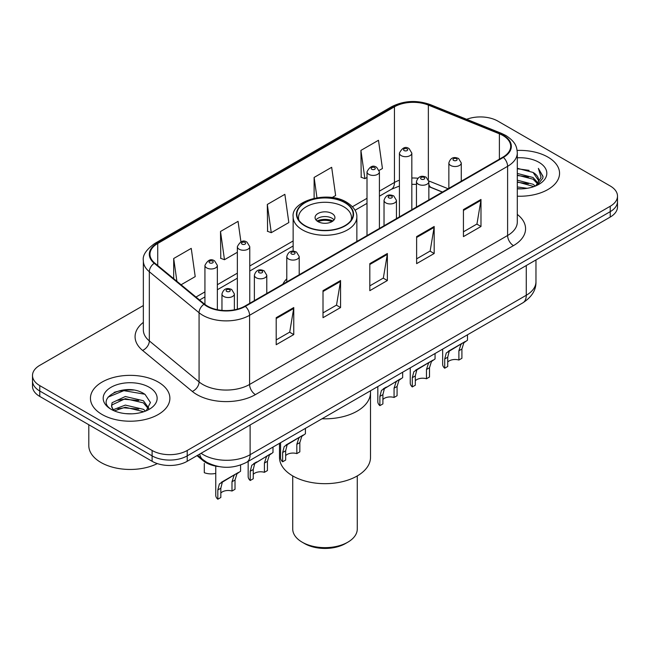 <?xml version="1.0" encoding="UTF-8"?>
<svg xmlns="http://www.w3.org/2000/svg" width="650" height="650" viewBox="0 0 650 650"><rect width="100%" height="100%" fill="white"/><g stroke="black" fill="none" stroke-linecap="round" stroke-linejoin="round"><path stroke-width="0.97" d="M286.788 278.777A43.851 25.317 0 0 0 282.864 284.18M442.358 192.099L429.601 186.94A33.101 19.11 0 0 0 428.854 186.648L431.324 187.517A14.893 6.971 -68 0 1 428.854 184.429M218.571 466.546A24.822 14.332 180 0 1 203.166 460.72L196.999 455.634M133.477 390.081A33.101 19.11 0 0 0 114.108 392.389M143.349 305.549L39.772 365.349A24.822 14.332 0 0 0 32.5 375.489L32.5 386.295A24.822 14.332 0 0 0 39.772 396.427L152.108 461.289A24.822 14.332 0 0 0 187.216 461.289L610.228 217.059A24.822 14.332 0 0 0 617.5 206.928L617.5 201.516A24.822 14.332 0 0 1 610.228 211.656A24.822 14.332 0 0 0 617.5 201.516L617.5 196.113A24.822 14.332 0 0 0 610.228 185.981L497.892 121.128A24.822 14.332 0 0 0 466.668 119.299M32.5 375.489A24.822 14.332 0 0 0 39.772 385.621L152.108 450.474A24.822 14.332 0 0 0 187.216 450.474L187.216 455.878L610.228 211.656L187.216 455.878A24.822 14.332 0 0 1 152.108 455.878A24.822 14.332 0 0 0 187.216 455.878L187.216 461.289M39.772 385.621L39.772 391.024L152.108 455.878L39.772 391.024A24.822 14.332 0 0 1 32.5 380.892A24.822 14.332 0 0 0 39.772 391.024L39.772 396.427M547.918 157.097A39.715 22.929 0 0 0 517.132 150.434A39.715 22.929 0 0 1 547.918 157.097A39.715 22.929 0 0 1 559.553 173.314A39.715 22.929 0 0 0 547.918 157.097M158.251 382.07A39.715 22.929 0 0 0 114.969 377.098A39.715 22.929 0 0 0 90.447 398.287A39.715 22.929 0 0 0 102.082 414.497A39.715 22.929 0 0 0 145.364 419.469A39.715 22.929 0 0 0 169.886 398.287A39.715 22.929 0 0 0 158.251 382.07A39.715 22.929 0 0 0 114.969 377.098A39.715 22.929 0 0 0 90.447 398.287A39.715 22.929 0 0 0 102.082 414.497A39.715 22.929 0 0 0 145.364 419.469A39.715 22.929 0 0 0 169.886 398.287A39.715 22.929 0 0 0 158.251 382.07M502.921 135.517A26.479 15.283 180 0 1 510.681 146.323A26.479 15.283 180 0 1 502.921 157.129L244.904 306.101A26.479 15.283 180 0 1 204.49 304.062L154.757 263.055A26.479 15.283 180 0 1 149.963 254.28A26.479 15.283 180 0 1 157.722 243.474L394.452 106.803A26.479 15.283 180 0 1 428.358 105.089L499.387 133.803A26.479 15.283 180 0 1 502.921 135.517M503.392 135.241A27.137 15.673 0 0 0 499.769 133.486L428.74 104.772A27.137 15.673 0 0 0 393.981 106.527L157.251 243.206A27.137 15.673 0 0 0 154.213 263.274L203.946 304.281A27.137 15.673 0 0 0 245.367 306.369L503.392 157.406A27.137 15.673 0 0 0 503.392 135.241M276.201 317.688L276.201 344.711L293.759 334.579L293.759 307.556L276.201 317.688M276.201 339.918L289.721 332.109L293.686 308.449A6.622 3.819 -120 0 0 293.759 307.556M289.608 332.183L293.759 334.579M323.009 290.664L323.009 317.688L340.559 307.556L340.559 280.532L323.009 290.664M323.009 312.894L336.529 305.086L340.494 281.426A6.622 3.819 -120 0 0 340.559 280.532M336.408 305.159L340.559 307.556M463.434 209.592L463.434 236.616L480.984 226.484L480.984 199.461L463.434 209.592M463.434 231.822L476.954 224.014L480.911 200.354A6.622 3.819 -120 0 0 480.984 199.461M476.832 224.088L480.984 226.484M416.626 236.616L416.626 263.64L434.176 253.508L434.176 226.484L416.626 236.616M416.626 258.846L430.146 251.038L434.102 227.378A6.622 3.819 -120 0 0 434.176 226.484M430.024 251.111L434.176 253.508M369.817 263.64L369.817 290.664L387.368 280.532L387.368 253.508L369.817 263.64M369.817 285.87L383.338 278.062L387.303 254.402A6.622 3.819 -120 0 0 387.368 253.508M383.216 278.135L387.368 280.532M517.303 196.194A39.715 22.929 0 0 0 559.553 173.314A39.715 22.929 0 0 1 517.303 196.194M187.216 450.474L610.228 206.253A24.822 14.332 0 0 0 617.5 196.113M181.09 284.765L195.211 276.608L191.246 248.373L173.696 258.505L173.696 278.671M332.093 197.584L335.636 195.536L331.671 167.302L314.121 177.434L314.121 198.258M379.194 170.381L382.436 168.513L378.479 140.278L360.921 150.41L361.205 177.271M240.931 241.824L238.054 221.349L220.504 231.481L220.789 258.342M267.312 204.457L271.269 232.692L288.827 222.56L284.863 194.326L267.312 204.457L267.597 231.319M271.269 232.692L267.312 231.213M314.121 177.434L316.964 197.722M360.921 150.41L364.886 178.644L367.006 177.426M364.886 178.644L360.921 177.166M220.504 231.481L224.469 259.716L237.347 252.281M224.469 259.716L220.504 258.237M173.696 258.505L176.898 281.312M517.303 186.948L527.158 188.305M517.303 188.638L521.731 188.849M517.303 180.196L533.057 184.259L535.348 186.054M517.303 181.886L533.967 186.582M517.303 173.436L533.057 177.499L537.891 182.886M517.303 175.126L533.057 179.189L537.461 183.682M535.446 186.014A18.704 10.798 0 0 0 538.541 180.066A18.704 10.798 0 0 0 533.057 172.437L538.525 180.481M517.303 188.825A26.983 15.576 0 0 0 538.915 184.332A26.983 15.576 0 0 0 538.915 162.297A26.983 15.576 0 0 0 517.303 157.804M533.057 172.437L517.303 168.293M537.274 185.201L542.839 178.084L543.018 176.41L538.379 168.382L541.084 177.369L535.746 185.892M538.379 168.382L543.01 176.735M517.303 168.748L529.084 170.357M517.303 175.508L528.523 176.946M517.303 182.26L528.523 183.706M322.043 418.762A45.508 26.276 0 0 0 370.508 392.543A45.508 26.276 180 0 1 357.183 411.125A45.508 26.276 180 0 1 322.043 418.762M344.89 202.702A28.137 16.242 0 0 0 314.234 199.184A28.137 16.242 0 0 0 296.863 214.183A28.137 16.242 0 0 0 305.11 225.672A28.137 16.242 0 0 0 335.766 229.19A28.137 16.242 0 0 0 353.137 214.183A28.137 16.242 0 0 0 344.89 202.702M298.959 220.334A26.479 15.283 180 0 1 298.521 217.563A26.479 15.283 180 0 1 314.868 203.442A26.479 15.283 180 0 1 343.72 206.757A26.479 15.283 180 0 1 351.479 217.563A26.479 15.283 180 0 1 351.041 220.334M332.02 213.509A9.929 5.736 0 0 0 321.197 212.266A9.929 5.736 0 0 0 315.071 217.563A9.929 5.736 0 0 0 317.98 221.618A9.929 5.736 0 0 0 328.803 222.861A9.929 5.736 0 0 0 334.929 217.563A9.929 5.736 0 0 0 332.02 213.509M334.043 219.928A9.929 5.736 0 0 0 332.02 218.238A9.929 5.736 0 0 0 315.957 219.928M316.981 220.943A13.236 7.646 180 0 1 332.442 220.699L332.442 221.357M318.061 221.666A11.586 6.687 180 0 1 331.248 221.39L332.442 220.699M331.053 222.113L331.248 221.39M279.492 443.332L279.492 457.405A45.508 26.276 -0 0 0 307.588 481.674A45.508 26.276 -0 0 0 357.183 475.979A45.508 26.276 -0 0 0 370.508 457.405L370.508 390.78M292.727 475.93L292.727 529.019A32.273 18.631 -0 0 0 302.185 542.189A32.273 18.631 -0 0 0 347.815 542.189L347.815 542.189A32.273 18.631 -0 0 0 357.273 529.019L357.273 475.93M302.185 542.189L304.525 543.546A28.957 16.721 -0 0 0 345.475 543.546L347.815 542.189L345.475 543.546M88.798 424.734L88.798 445.575A41.373 23.887 0 0 0 100.913 462.467A41.373 23.887 0 0 0 157.332 463.588M125.645 413.644L131.95 413.831M113.279 409.687L125.328 405.088L143.39 409.313L145.584 411.068M114.384 410.841L125.328 407.233L143.788 411.734M113.466 410.524L111.532 405.99A18.704 10.798 0 0 0 114.554 410.987M111.532 405.99L112.101 402.716L125.328 396.508L143.39 400.733L148.769 408.159M111.581 406.25L112.101 404.861L125.328 398.653L143.39 402.878L148.346 408.712M146.218 410.808L150.442 402.504L145.096 394.452C126.173 380.843 92.528 398.775 111.954 409.768L112.052 409.825M149.24 387.27A26.983 15.576 0 0 0 111.085 387.27A26.983 15.576 0 0 0 111.085 409.297A26.983 15.576 0 0 0 149.24 409.297A26.983 15.576 0 0 0 149.24 387.27M108.014 397.158L123.849 390.658L144.731 394.209M117.91 400.311L123.849 399.238L138.759 400.514M117.91 408.891L123.849 407.818L138.759 409.094M447.728 362.066A8.271 4.777 180 0 1 458.892 360.035L458.892 350.773L460.915 344.508L462.345 343.176L451.132 349.651L449.215 351.268L447.728 357.216L447.728 366.478L444.714 368.225A12.415 7.166 180 0 1 442.65 364.276L442.65 349.131M444.714 368.225L444.714 358.954L446.29 352.958L463.336 342.607M467.48 334.799L467.48 340.218L463.84 342.818L461.906 349.026L461.906 358.296L458.892 360.035M448.118 351.39L451.132 349.651L448.118 351.39M415.317 380.778A8.271 4.777 180 0 1 426.473 378.747L426.473 369.484L428.504 363.22L429.926 361.896L418.714 368.371L416.796 369.98L415.317 375.928L415.317 385.198L412.295 386.937A12.415 7.166 180 0 1 410.239 382.988L410.239 367.843M412.295 386.937L412.295 377.674L413.871 371.67L430.926 361.319M435.061 353.511L435.061 358.93L431.429 361.538L429.496 367.746L429.496 377.008L426.473 378.747M415.707 370.102L418.714 368.371L415.707 370.102M382.899 399.49A8.271 4.777 180 0 1 394.062 397.467L394.062 388.196L396.086 381.94L397.516 380.608L384.386 388.692L382.899 394.639L382.899 403.91L379.884 405.649A12.415 7.166 180 0 1 377.829 401.7L377.829 386.563M379.884 405.649L379.884 396.386L381.461 390.382L398.515 380.031M402.651 372.231L402.651 377.642L399.011 380.25L397.077 386.457L397.077 395.72L394.062 397.467M383.297 388.822L386.303 387.083L383.297 388.822M285.659 455.634A8.271 4.777 180 0 1 296.822 453.602L296.822 444.34L298.846 438.076L300.276 436.751L289.063 443.227L287.146 444.836L285.659 450.783L285.659 460.054L282.644 461.793A12.415 7.166 180 0 1 280.581 457.844L280.581 442.699M282.644 461.793L282.644 452.53L284.221 446.526L301.267 436.174M305.411 428.366L305.411 433.786L301.771 436.394L299.837 442.601L299.837 451.864L296.822 453.602M286.049 444.957L289.063 443.227L286.049 444.957M253.248 474.346A8.271 4.777 180 0 1 264.412 472.323L264.412 463.052L266.435 456.796L267.865 455.463L254.735 463.548L253.248 469.495L253.248 478.766L250.226 480.504A12.415 7.166 180 0 1 248.17 476.556L248.17 461.419M250.226 480.504L250.226 471.242L251.802 465.238L268.856 454.886M272.992 447.086L272.992 452.497L269.36 455.106L267.426 461.313L267.426 470.576L264.412 472.323M253.638 463.677L256.644 461.939L253.638 463.677M220.829 493.058A8.271 4.777 180 0 1 231.993 491.034L231.993 481.764L234.016 475.507L235.446 474.175L224.234 480.651L222.316 482.259L220.829 488.215L220.829 497.477L217.815 499.224A12.415 7.166 180 0 1 215.759 495.267L215.759 466.115M217.815 499.224L217.815 489.954L219.391 483.949L236.446 473.606M240.581 465.034L240.581 471.218L236.941 473.817L235.016 480.025L235.016 489.296L231.993 491.034M221.227 482.389L224.234 480.651L221.227 482.389M204.295 463.434L204.295 472.704A12.415 7.166 180 0 0 215.759 473.379M203.166 459.875L203.166 460.72M201.077 453.277A33.101 19.11 0 0 0 203.304 454.699A33.101 19.11 0 0 0 250.112 454.699L526.273 295.262A33.101 19.11 0 0 0 535.966 281.751C536.209 289.957 531.83 296.993 522.844 302.835L246.683 462.272A16.551 9.555 60 0 0 250.112 454.699L250.112 424.97M526.273 265.533L526.273 295.262A16.551 9.555 60 0 1 522.844 302.835M199.737 454.058A16.551 11.066 129.5 0 0 202.621 459.436L197.592 455.293M610.228 217.059L610.228 206.253M152.108 461.289L152.108 450.474M517.303 214.419A41.373 23.887 180 0 1 513.459 245.635L255.434 394.607A8.271 4.777 60 0 1 249.584 384.467L507.609 235.503A33.101 19.11 0 0 0 517.303 221.991L517.303 152.807A33.101 19.11 180 0 1 507.609 166.319A8.271 4.777 -120 0 0 503.392 157.406M255.434 394.607A41.373 23.887 180 0 1 196.926 394.607A41.373 23.887 180 0 1 192.286 391.414L142.553 350.407A41.373 23.887 180 0 1 143.349 322.376M202.776 384.467A33.101 19.11 0 0 0 249.584 384.467L249.584 315.291A33.101 19.11 180 0 1 199.071 312.739L149.329 271.733A33.101 19.11 180 0 1 143.349 260.772L143.349 329.948A33.101 19.11 0 0 0 149.329 340.909L199.071 381.916A33.101 19.11 0 0 0 202.776 384.467M517.303 152.807C516.766 147.119 516.238 142.391 505.895 135.509L501.54 133.396A8.271 3.876 112 0 0 499.769 133.486M501.54 133.396L430.511 104.683C416.804 99.832 403.796 100.539 391.487 106.795A8.271 4.777 60 0 1 393.981 106.527M157.251 243.206A8.271 4.777 -120 0 0 154.757 243.474C146.169 249.641 142.366 255.409 143.349 260.772M154.213 263.274A8.271 5.533 129.5 0 0 149.329 271.733L149.329 340.909A8.271 5.533 -50.5 0 1 142.553 350.407M430.511 104.683A8.271 3.876 112 0 0 428.74 104.772M203.946 304.281A8.271 5.533 129.5 0 0 199.071 312.739L199.071 381.916A8.271 5.533 -50.5 0 1 192.286 391.414M245.367 306.369A8.271 4.777 60 0 1 249.584 315.291L507.609 166.319L507.609 235.503A8.271 4.777 60 0 0 513.459 245.635M157.722 243.474L157.722 265.501M499.387 133.803L499.387 159.177M428.358 105.089L428.358 179.522M448.151 188.752L428.805 180.936M417.844 178.23A26.479 15.283 0 0 0 411.832 178.011M399.417 180.213A26.479 15.283 0 0 0 394.452 182.463L379.413 191.149M394.452 106.803L394.452 182.463A14.893 8.596 60 0 1 391.365 189.288L379.413 196.186M367.006 198.315L352.454 206.716M293.142 240.955L249.762 266.004M237.347 273.171L217.352 284.716M204.937 291.882L195.991 297.05M369.817 264.493L387.303 254.402M416.626 237.469L434.102 227.378M463.434 210.446L480.911 200.354M323.009 291.517L340.494 281.426M276.201 318.541L293.686 308.449M304.817 225.842A28.543 16.477 0 0 0 345.183 225.842A28.543 16.477 0 0 0 345.183 202.532A28.543 16.477 0 0 0 304.817 202.532A28.543 16.477 0 0 0 304.817 225.842M356.858 241.467L356.858 216.889A31.858 18.395 180 0 1 337.188 233.878A31.858 18.395 180 0 1 302.477 229.897A31.858 18.395 180 0 1 293.142 216.889L293.142 251.184M450.677 165.474A6.207 3.583 180 0 1 448.858 162.939C450.442 157.852 453.692 156.374 458.599 158.519L461.273 162.939A6.207 3.583 180 0 1 457.438 166.254A6.207 3.583 180 0 1 450.677 165.474M456.527 158.722A2.072 1.194 0 0 0 453.602 158.722A2.072 1.194 0 0 0 453.602 160.412A2.072 1.194 0 0 0 456.527 160.412A2.072 1.194 0 0 0 456.527 158.722M462.345 343.176L465.351 341.445M458.892 350.773L461.906 349.026M444.714 358.954L447.728 357.216M418.259 184.194A6.207 3.583 180 0 1 416.447 181.659C418.031 176.564 421.273 175.086 426.181 177.231L428.854 181.659A6.207 3.583 180 0 1 425.027 184.966A6.207 3.583 180 0 1 418.259 184.194M424.117 177.434A2.072 1.194 0 0 0 421.192 177.434A2.072 1.194 0 0 0 421.192 179.124A2.072 1.194 0 0 0 424.117 179.124A2.072 1.194 0 0 0 424.117 177.434M429.926 361.896L432.941 360.157M426.473 369.484L429.496 367.746M412.295 377.674L415.317 375.928M385.848 202.906A6.207 3.583 180 0 1 384.028 200.371C385.621 195.276 388.863 193.806 393.77 195.942L396.443 200.371A6.207 3.583 180 0 1 392.608 203.678A6.207 3.583 180 0 1 385.848 202.906M391.698 196.146A2.072 1.194 0 0 0 388.773 196.146A2.072 1.194 0 0 0 388.773 197.836A2.072 1.194 0 0 0 391.698 197.836A2.072 1.194 0 0 0 391.698 196.146M397.516 380.608L400.522 378.869M394.062 388.196L397.077 386.457M379.884 396.386L382.899 394.639M288.608 259.049A6.207 3.583 180 0 1 286.788 256.514C288.373 251.42 291.623 249.941 296.53 252.086L299.203 256.514A6.207 3.583 180 0 1 295.368 259.821A6.207 3.583 180 0 1 288.608 259.049M294.458 252.289A2.072 1.194 0 0 0 291.533 252.289A2.072 1.194 0 0 0 291.533 253.979A2.072 1.194 0 0 0 294.458 253.979A2.072 1.194 0 0 0 294.458 252.289M300.276 436.751L303.282 435.012M296.822 444.34L299.837 442.601M282.644 452.53L285.659 450.783M256.197 277.761A6.207 3.583 180 0 1 254.377 275.226C255.962 270.132 259.212 268.661 264.111 270.798L266.784 275.226A6.207 3.583 180 0 1 262.957 278.533A6.207 3.583 180 0 1 256.197 277.761M262.048 271.001A2.072 1.194 0 0 0 259.123 271.001A2.072 1.194 0 0 0 259.123 272.691A2.072 1.194 0 0 0 262.048 272.691A2.072 1.194 0 0 0 262.048 271.001M267.865 455.463L270.871 453.724M264.412 463.052L267.426 461.313M250.226 471.242L253.248 469.495M223.779 296.473A6.207 3.583 180 0 1 221.959 293.938C223.551 288.852 226.793 287.373 231.701 289.51L234.374 293.938A6.207 3.583 180 0 1 230.547 297.253A6.207 3.583 180 0 1 223.779 296.473M229.629 289.721A2.072 1.194 0 0 0 226.704 289.721A2.072 1.194 0 0 0 226.704 291.403A2.072 1.194 0 0 0 229.629 291.403A2.072 1.194 0 0 0 229.629 289.721M235.446 474.175L238.453 472.436M231.993 481.764L235.016 480.025M217.815 489.954L220.829 488.215M411.832 209.722L411.832 153.116A6.207 3.583 180 0 1 407.997 156.423A6.207 3.583 180 0 1 401.237 155.643A6.207 3.583 180 0 1 399.417 153.116L399.417 216.889M404.162 150.581A2.072 1.194 0 0 0 407.087 150.581A2.072 1.194 0 0 0 407.087 148.891A2.072 1.194 0 0 0 404.162 148.891A2.072 1.194 0 0 0 404.162 150.581M379.413 228.443L379.413 171.827A6.207 3.583 180 0 1 375.586 175.134A6.207 3.583 180 0 1 368.826 174.362A6.207 3.583 180 0 1 367.006 171.827L367.006 235.601M371.751 169.293A2.072 1.194 0 0 0 374.676 169.293A2.072 1.194 0 0 0 374.676 167.602A2.072 1.194 0 0 0 371.751 167.602A2.072 1.194 0 0 0 371.751 169.293M249.762 303.298L249.762 246.683A6.207 3.583 180 0 1 245.928 249.99A6.207 3.583 180 0 1 239.168 249.218A6.207 3.583 180 0 1 237.347 246.683L237.347 309.148M242.092 244.148A2.072 1.194 0 0 0 245.018 244.148A2.072 1.194 0 0 0 245.018 242.458A2.072 1.194 0 0 0 242.092 242.458A2.072 1.194 0 0 0 242.092 244.148M217.352 309.701L217.352 265.395A6.207 3.583 180 0 1 213.517 268.71A6.207 3.583 180 0 1 206.757 267.93A6.207 3.583 180 0 1 204.937 265.395L204.937 304.419M209.682 262.86A2.072 1.194 0 0 0 212.607 262.86A2.072 1.194 0 0 0 212.607 261.17A2.072 1.194 0 0 0 209.682 261.17A2.072 1.194 0 0 0 209.682 262.86M246.683 462.272C233.366 468.967 220.049 468.967 206.732 462.272L202.621 459.436M535.966 281.751L535.966 259.935M391.487 106.795L154.757 243.474M416.447 184.381L411.832 184.299M399.417 186.046L391.365 189.288M367.006 203.352L355.071 210.243M293.142 245.993L249.762 271.042M237.347 278.208L217.352 289.754M204.937 296.92L199.582 300.016M442.479 192.026L431.324 187.517M356.858 216.889C356.964 214.622 356.558 208.553 346.84 202.369C327.795 190.206 290.851 200.826 293.142 216.889M351.479 217.563L351.479 219.676M298.521 217.563L298.521 219.676M448.858 188.346L448.858 162.939M461.273 181.179L461.273 162.939M416.447 207.058L416.447 181.659M428.854 199.891L428.854 181.659M384.028 225.778L384.028 200.371M396.443 218.611L396.443 200.371M286.788 281.913L286.788 256.514M299.203 274.747L299.203 256.514M254.377 300.633L254.377 275.226M266.784 293.467L266.784 275.226M221.959 310.383L221.959 293.938M234.374 309.831L234.374 293.938M411.832 153.116L409.159 148.688C405.559 146.088 402.309 147.558 399.417 153.116M379.413 171.827L376.74 167.399C373.141 164.799 369.899 166.278 367.006 171.827M249.762 246.683L247.089 242.255C243.49 239.655 240.24 241.134 237.347 246.683M217.352 265.395L214.671 260.967C211.071 258.367 207.829 259.846 204.937 265.395"/></g></svg>
